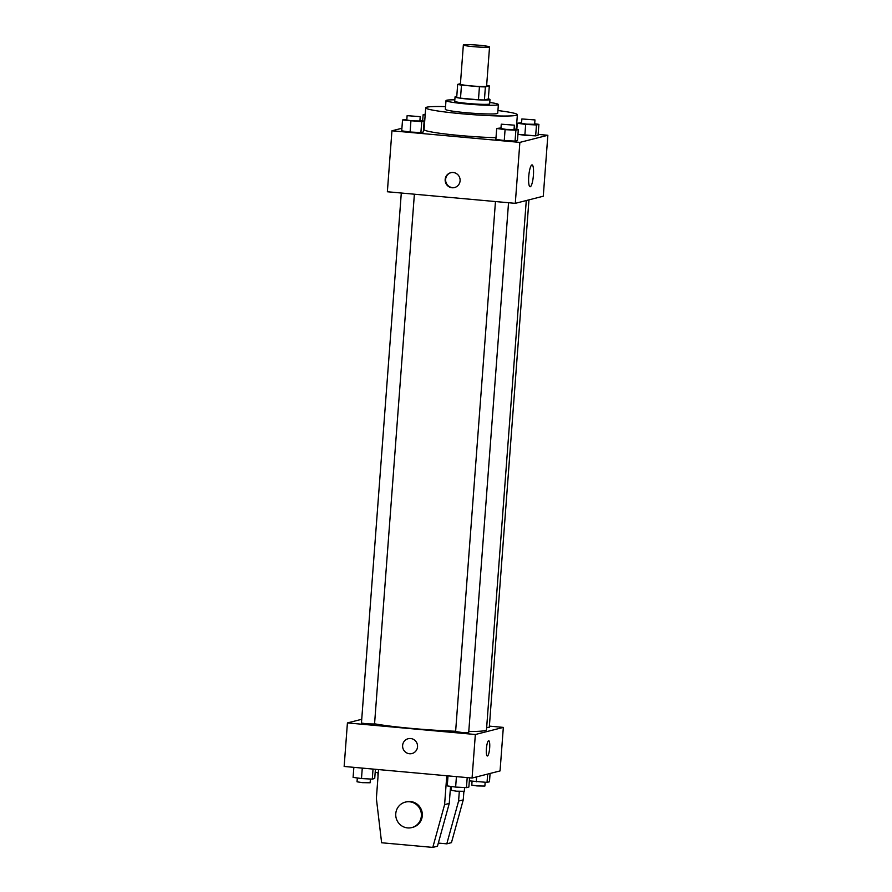 <?xml version="1.0" encoding="UTF-8"?>
<svg xmlns="http://www.w3.org/2000/svg" width="892" height="892" viewBox="0 0 892 892"><rect width="100%" height="100%" fill="white"/><g stroke="black" fill="none" stroke-linecap="round" stroke-linejoin="round"><path stroke-width="1.34" d="M473.641 46.674A13.135 0.937 -175.7 0 1 463.349 44.979A13.135 0.937 -175.7 0 1 476.518 45.024A13.135 0.937 -175.7 0 1 489.541 46.941A13.135 0.937 -175.7 0 1 473.641 46.674M489.541 46.941L486.597 86.134A13.135 0.937 -175.7 0 1 470.697 85.855A13.135 0.937 -175.7 0 1 460.406 84.16L463.349 44.979M489.318 85.9L488.337 98.956L484.412 99.96L485.393 86.903L489.318 85.9A16.948 1.215 -175.7 0 0 486.653 85.364M460.439 83.681L457.674 84.383A16.948 1.215 -175.7 0 0 461.487 85.108L479.439 86.725A16.948 1.215 -175.7 0 0 485.393 86.903M461.487 85.108L460.506 98.165A16.948 1.215 -175.7 0 1 456.693 97.451L457.674 84.383M460.506 98.165L478.458 99.793L479.439 86.725M484.412 99.96A16.948 1.215 -175.7 0 1 478.458 99.793M456.771 96.481A17.505 1.249 4.3 0 0 455.455 96.659A17.505 1.249 4.3 0 0 455.054 96.894A17.505 1.249 4.3 0 0 472.425 99.458A17.505 1.249 4.3 0 0 489.976 99.514A17.505 1.249 4.3 0 0 488.348 98.856M489.976 99.514L489.652 103.873A17.505 1.249 -175.7 0 1 468.456 103.505A17.505 1.249 -175.7 0 1 454.73 101.242L455.054 96.894M454.831 99.848A26.269 1.884 4.3 0 0 446.602 100.239A26.269 1.884 4.3 0 0 446 100.595A26.269 1.884 4.3 0 0 472.046 104.431A26.269 1.884 4.3 0 0 498.383 104.531A26.269 1.884 4.3 0 0 489.753 102.469M446 100.595L445.342 109.292A26.269 1.884 4.3 0 0 471.389 113.139A26.269 1.884 4.3 0 0 497.725 113.239L498.383 104.531M445.543 106.605A45.96 3.289 4.3 0 0 426.755 107.207A45.96 3.289 4.3 0 0 425.707 107.82A45.96 3.289 4.3 0 0 471.288 114.555A45.96 3.289 4.3 0 0 517.371 114.711A45.96 3.289 4.3 0 0 497.926 110.541M495.997 137.702A45.96 3.289 -175.7 0 1 460.105 135.528A45.96 3.289 -175.7 0 1 424.068 129.585L425.707 107.82M423.789 125.794L424.347 125.872L423.789 125.794M521.586 122.717L517.282 123.23L525.667 124.412L524.853 135.294L517.94 134.324L535.657 135.852L538.077 135.238L538.902 124.356L534.676 123.765M401.913 128.27L391.945 130.801L519.869 142.386L547.855 135.272L538.144 134.391M406.841 119.428L402.537 119.952L401.712 130.834L410.097 132.016L420.901 132.573L423.332 131.949L424.146 121.067L419.931 120.476M500.992 127.957L496.688 128.47L495.874 139.364L504.248 140.535L515.063 141.103L517.483 140.479L518.297 129.596L514.082 129.006M547.855 135.272L543.273 196.218L515.286 203.343L387.362 191.758L391.945 130.801M515.286 203.343L519.869 142.386M528.744 176.426A10.983 2.286 -84.8 0 1 532.067 164.897A10.983 2.286 -84.8 0 1 533.349 176.047A10.983 2.286 -84.8 0 1 530.093 186.774A10.983 2.286 -84.8 0 1 528.744 176.426M452.054 187.755A7.66 7.471 75.7 0 1 450.739 172.714A7.66 7.471 75.7 0 1 459.871 178.288A7.66 7.471 75.7 0 1 452.054 187.755M454.753 187.498A7.66 7.471 75.7 0 1 445.654 180.73A7.66 7.471 75.7 0 1 450.973 172.658M455.634 731.239A61.28 4.393 -175.7 0 1 412.316 728.474A61.28 4.393 -175.7 0 1 374.562 723.802M526.28 200.544L486.486 729.745A61.28 4.393 -175.7 0 1 468.779 731.507M495.461 201.547L455.611 731.552L462.123 732.51L468.701 732.533L508.54 202.729M414.379 194.211L374.551 724.003L366.601 723.869L361.45 723.022L401.3 193.018M528.956 199.864L489.295 727.292L486.653 727.471M361.728 719.287L347.423 722.921L475.347 734.506L503.333 727.393L489.385 726.121M475.347 734.506L472.069 778.047L344.145 766.462L347.423 722.921M472.069 778.047L500.055 770.922L503.333 727.393M487.333 755.992A7.66 1.594 95.2 0 0 487.456 755.981A7.66 1.594 -84.8 0 1 487.344 755.992A7.66 1.594 -84.8 0 1 486.441 748.221A7.66 1.594 -84.8 0 1 488.716 740.739A7.66 1.594 -84.8 0 1 489.641 748.232A7.66 1.594 -84.8 0 1 487.456 755.981A7.66 1.594 95.2 0 0 489.641 748.232A7.66 1.594 95.2 0 0 488.716 740.739M408.19 738.71A7.66 7.471 -104.3 0 0 402.615 745.456A7.66 7.471 75.7 0 1 417.311 744.285A7.66 7.471 75.7 0 1 411.959 753.55A7.66 7.471 75.7 0 1 402.615 745.456A7.66 7.471 -104.3 0 0 411.959 753.55M438.329 843.074L446.792 843.843L458.588 801.072L459.313 791.394M450.549 786.365L449.256 803.447L437.459 846.218L432.798 847.4L381.62 842.762L376.368 798.452L378.543 769.573M405.325 802.12L406.261 801.875A13.135 12.811 75.7 0 1 421.916 811.441A13.135 12.811 75.7 0 1 412.74 827.33L411.803 827.575A13.135 12.811 75.7 0 1 395.769 813.682A13.135 12.811 75.7 0 1 420.979 811.687A13.135 12.811 75.7 0 1 411.803 827.575M446.769 775.761L444.595 804.629L432.798 847.4M463.885 791.438L463.249 799.89L451.452 842.65L446.792 843.843M463.249 799.89L458.588 801.072M449.256 803.447L444.595 804.629M496.688 128.47L505.073 129.652L515.877 130.21L518.297 129.596M514.372 125.17L514.037 129.53L506.098 129.396L500.947 128.548L501.271 124.189L514.372 125.17L501.271 124.189M495.874 139.364L504.248 140.535L505.073 129.652M504.248 140.535L515.063 141.103L515.877 130.21M515.063 141.103L517.483 140.479M525.667 124.412L536.471 124.969L538.902 124.356M534.966 119.929L534.643 124.289L526.693 124.155L521.541 123.297L521.876 118.948L534.966 119.929L521.876 118.948M516.825 129.385L517.282 123.23M524.853 135.294L535.657 135.852L536.471 124.969M535.657 135.852L538.077 135.238M402.537 119.952L421.726 121.691L424.146 121.067M420.21 116.651L419.887 121L411.937 120.866L406.797 120.019L407.12 115.659L420.21 116.651L407.12 115.659M401.712 130.834L410.097 132.016L410.911 121.122M410.097 132.016L420.901 132.573L421.726 121.691M420.901 132.573L423.332 131.949M425.228 114.176L423.131 114.711L425.161 114.99M422.663 120.866L423.131 114.711M448.007 775.873L447.26 785.908L455.634 787.078L466.449 787.636L468.869 787.023L469.56 777.824M455.634 787.078L456.425 776.631M466.449 787.636L467.196 777.601M464.565 787.547L464.286 791.304L456.336 791.171L451.185 790.323L451.475 786.499M469.337 780.868L487.043 782.396L489.463 781.782L490.087 773.464M476.239 781.838L476.607 776.899M487.043 782.396L487.668 774.078M485.159 782.295L484.88 786.064L476.93 785.93L471.79 785.083L472.069 781.258M353.856 767.343L353.098 777.378L361.483 778.549L372.287 779.117L374.718 778.493L375.409 769.294M361.483 778.549L362.275 768.101M372.287 779.117L373.046 769.082M370.414 779.017L370.124 782.786L362.185 782.641L357.034 781.793L357.324 777.969M375.175 772.338L378.297 772.784M377.996 776.742L377.918 772.728M516.267 129.307L517.371 114.711"/></g></svg>
